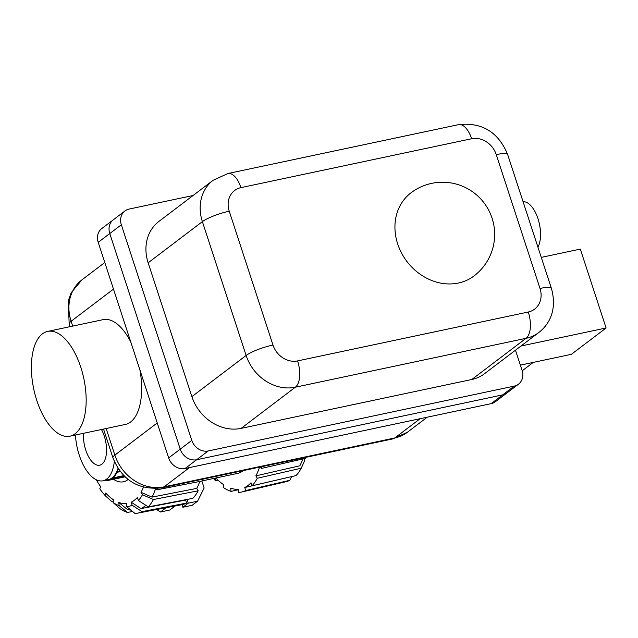 <?xml version="1.0" encoding="UTF-8"?>
<svg xmlns="http://www.w3.org/2000/svg" width="638" height="638" viewBox="0 0 638 638"><rect width="100%" height="100%" fill="white"/><g stroke="black" fill="none" stroke-linecap="round" stroke-linejoin="round"><path stroke-width="0.96" d="M523.08 201.72A25.376 12.114 78 0 1 537.994 218.746A25.376 12.114 78 0 1 537.93 247.145M80.755 367.121A53.568 25.576 -102 0 0 47.675 331.401A53.568 25.576 -102 0 0 36.805 400.481A53.568 25.576 -102 0 0 69.885 436.201A53.568 25.576 -102 0 0 80.755 367.121M47.675 331.401L103.165 319.638A53.568 25.576 78 0 1 130.782 342.024M397.665 243.891A52.157 44.708 52.8 0 0 474.034 275.935A52.157 52.157 0 0 0 492.073 218.188A52.157 52.157 0 0 0 410.96 192.851A52.157 44.708 52.8 0 0 397.665 243.891M148.144 262.808A42.291 36.246 -127.2 0 1 158.918 221.426L213.164 180.251A42.291 36.246 -127.2 0 0 202.382 221.633L148.144 262.808L191.886 396.637A42.291 36.246 -127.2 0 0 241.124 428.377L471.809 379.49A42.291 36.246 -127.2 0 0 484.481 373.732L538.727 332.558A42.291 36.246 -127.2 0 1 526.047 338.315L295.362 387.202L241.124 428.377M515.48 350.206L522.075 370.383A14.1 12.082 -127.2 0 1 518.487 384.18A14.1 12.082 -127.2 0 1 514.26 386.102L208.211 450.954A14.1 12.082 -127.2 0 1 191.799 440.38L121.332 224.775A14.1 12.082 -127.2 0 1 124.92 210.979A14.1 12.082 -127.2 0 1 129.147 209.057L193.051 195.515M124.92 210.979L113.357 219.759A14.1 12.082 52.8 0 0 109.768 233.548A14.1 12.082 -127.2 0 1 113.357 219.759L101.793 228.532A14.1 12.082 52.8 0 0 98.196 242.328L168.671 457.932A14.1 12.082 52.8 0 0 185.084 468.515L491.124 403.655L502.688 394.882A14.1 12.082 52.8 0 0 506.915 392.96L506.915 392.96A14.1 12.082 -127.2 0 1 502.688 394.882L196.648 459.735L502.696 394.874L514.26 386.102M168.671 457.932L180.235 449.152A14.1 12.082 52.8 0 0 196.648 459.735A14.1 12.082 -127.2 0 1 180.235 449.152L109.768 233.548L180.235 449.152L191.799 440.38M139.937 370.032A53.568 25.576 78 0 1 125.375 424.437L69.885 436.201M520.999 346.019L606.1 327.98L571.401 354.321L520.361 365.135M606.1 327.98L580.317 249.099L541.271 257.377M491.124 403.655A14.1 12.082 52.8 0 0 495.351 401.741L518.487 384.18M118.006 468.42A38.479 18.374 78 0 1 108.324 479.648L102.997 480.781A38.479 18.374 -102 0 0 114.33 461.529M75.451 435.02A38.479 18.374 -102 0 0 79.232 455.117A38.479 18.374 -102 0 0 102.997 480.781M101.458 429.51A22.553 10.766 78 0 1 104.273 436.113A22.553 10.766 78 0 1 99.695 465.198A22.553 10.766 78 0 1 85.771 450.157A22.553 10.766 78 0 1 83.61 433.29M106.131 480.119L106.187 480.526A39.189 18.709 -102 0 0 108.476 480.342A39.189 18.709 -102 0 0 111.491 479.106L111.291 478.5A38.479 18.374 -102 0 0 112.87 477.296L113.078 477.91A39.189 18.709 -102 0 0 117.009 472.311L116.722 471.825A38.479 18.374 -102 0 0 117.735 469.329L118.022 469.823A39.189 18.709 -102 0 0 118.333 468.906M118.022 469.823L118.835 469.648M120.287 471.618L117.009 472.311M116.722 471.825L119.928 471.139M113.078 477.91L123.812 475.629M124.538 476.347L111.491 479.106M111.291 478.5L123.987 475.804M243.389 470.573A59.159 28.247 78 0 1 237.408 473.436L202.198 480.892M291.662 476.586L289.819 480.302L245.758 490.55L244.761 487.512L288.831 477.264A74.088 35.377 -102 0 0 288.902 477.232M215.883 477.998A74.989 35.808 -102 0 0 223.436 484.529L223.188 487.392A78.235 37.355 -102 0 0 231.076 491.404L230.669 488.206A74.989 35.808 -102 0 0 238.213 489.258L238.62 492.456A78.235 37.355 -102 0 0 241.706 492.018A78.235 37.355 -102 0 0 245.758 490.55M244.761 487.512A74.989 35.808 -102 0 0 251.005 482.767L252.002 485.805A78.235 37.355 -102 0 0 257.297 478.277L255.87 475.86A74.989 35.808 -102 0 0 259.514 467.152M255.87 475.86L299.812 465.788A74.088 35.377 -102 0 0 301.192 463.013A74.088 35.377 -102 0 0 302.835 458.945M303.816 458.722L304.781 460.357L301.248 468.204L257.297 478.277M252.002 485.805L296.072 475.565A77.334 36.932 -102 0 0 301.248 468.204M218.013 480.127L215.492 480.709L215.716 478.029M213.491 478.5A78.235 37.355 -102 0 0 215.492 480.709M238.277 489.729L231.076 491.404M241.706 492.018L285.864 481.738A77.334 36.932 -102 0 0 289.819 480.302M260.408 466.968L261.293 468.459L305.235 458.395L305.706 457.366M261.293 468.459A78.235 37.355 -102 0 0 261.811 466.665M305.235 458.395A77.334 36.932 -102 0 0 305.53 457.398M128.118 479.465A43.695 20.871 78 0 1 123.461 481.778A43.695 20.871 78 0 1 113.492 479.274M155.497 488.883A74.088 35.377 78 0 1 152.004 497.114L140.998 492.337A65.634 31.342 78 0 0 143.414 487.201M113.237 501.62L112.089 501.843L105.453 495.901A68.872 32.889 78 0 1 99.783 488.804L100.644 486.698A65.634 31.342 78 0 1 96.282 479.776M199.79 481.459A74.989 35.808 78 0 1 196.743 488.389L198.171 490.805L153.431 499.53L142.433 494.761A68.872 32.889 78 0 1 138.398 500.495L137.401 497.457A65.634 31.342 78 0 1 131.157 502.194L141.014 508.59A74.088 35.377 78 0 0 145.799 505.296M132.56 511.469L127.496 512.442L119.162 505.639A68.872 32.889 78 0 1 113.149 502.585L113.397 499.714A65.634 31.342 78 0 1 109.162 496.452A65.634 31.342 78 0 1 105.701 493.03L105.453 495.901M196.743 488.389L152.004 497.114M186.575 499.546A74.989 35.808 78 0 1 185.634 500.04L141.014 508.59M130.957 510.161A74.088 35.377 78 0 1 127.09 509.244L118.756 502.441A65.634 31.342 78 0 0 126.3 503.494L126.707 506.692L135.041 513.494A77.334 36.932 78 0 0 137.361 513.207L181.886 504.69A78.235 37.355 78 0 0 186.631 503.079L142.011 511.628A77.334 36.932 78 0 1 137.361 513.207M142.011 511.628L132.146 505.24A68.872 32.889 78 0 1 126.707 506.692M132.146 505.24L131.157 502.194M185.634 500.04L186.631 503.079M154.922 488.636L157.427 489.721L202.166 480.996A78.235 37.355 78 0 0 202.693 479.194M157.793 488.461A77.334 36.932 78 0 1 157.427 489.721M142.433 494.761L140.998 492.337M138.398 500.495L148.255 506.891L192.875 498.334A78.235 37.355 78 0 0 198.171 490.805M153.431 499.53A77.334 36.932 78 0 1 148.255 506.891M96.505 480.159L95.477 479.353M119.162 505.639L118.756 502.441M113.149 502.585L119.784 508.526A77.334 36.932 78 0 0 127.496 512.442M173.488 506.301L165.641 507.8M201.871 481.052L204.136 487.99L197.573 501.197L188.242 503.175L187.03 499.458M188.242 503.175L182.867 507.25L192.19 505.28L197.573 501.197M182.867 507.25L182.021 504.666M165.824 507.92L160.449 512.003L169.78 510.025L175.099 505.99M160.449 512.003L156.605 509.523M471.809 379.49L526.047 338.315A21.142 10.096 -102 0 0 528.28 312.014L297.595 360.901A21.142 10.096 -102 0 1 295.362 387.202A42.291 36.246 -127.2 0 1 246.124 355.47L191.886 396.637M297.595 360.901A21.142 18.127 -127.2 0 1 272.976 345.03A21.142 4.083 -18.1 0 0 246.124 355.47L202.382 221.633A21.142 4.083 -18.1 0 1 229.233 211.202A21.142 18.127 -127.2 0 1 240.957 187.628A21.142 10.096 78 0 0 227.902 173.528L213.164 180.251M272.976 345.03L229.233 211.202M538.727 332.558C549.454 324.391 557.325 309.709 551.431 288.456A21.142 4.083 161.9 0 0 540.003 288.44A21.142 18.127 -127.2 0 1 528.28 312.014M551.431 288.456L507.689 154.627A21.142 4.083 161.9 0 0 496.26 154.611L540.003 288.44M227.902 173.528L458.586 124.641A21.142 10.096 78 0 1 471.641 138.741L240.957 187.628M471.641 138.741A21.142 18.127 -127.2 0 1 496.26 154.611M185.084 468.515L208.211 450.954M98.196 242.328L121.332 224.775M104.791 262.513L81.895 279.891A42.291 36.246 52.8 0 0 71.121 321.273L72.692 326.098M113.492 289.11L71.121 321.273A21.142 4.083 161.9 0 0 69.191 323.992L68.202 300.913L71.265 292.659L81.895 279.891M106.163 428.513L114.864 455.109A21.142 4.083 161.9 0 0 112.934 457.829L103.539 429.071M427.229 417.196L407.459 432.205A42.291 36.246 52.8 0 1 394.778 437.963L420.163 418.695M157.235 422.946L114.864 455.109A42.291 36.246 52.8 0 0 164.102 486.85A21.142 10.096 78 0 1 162.036 487.815L392.721 438.928A21.142 10.096 78 0 0 394.778 437.963L164.102 486.85L189.478 467.582M507.689 154.627C498.438 132.106 482.065 122.113 458.586 124.641M70.06 326.656L69.191 323.992M522.203 370.782L533.232 362.408M112.934 457.829C122.185 480.342 138.558 490.343 162.036 487.815M407.459 432.205L392.721 438.928M108.476 480.342L125.04 476.825M303.066 458.889L301.192 463.013M109.162 496.452L113.357 500.176"/></g></svg>

